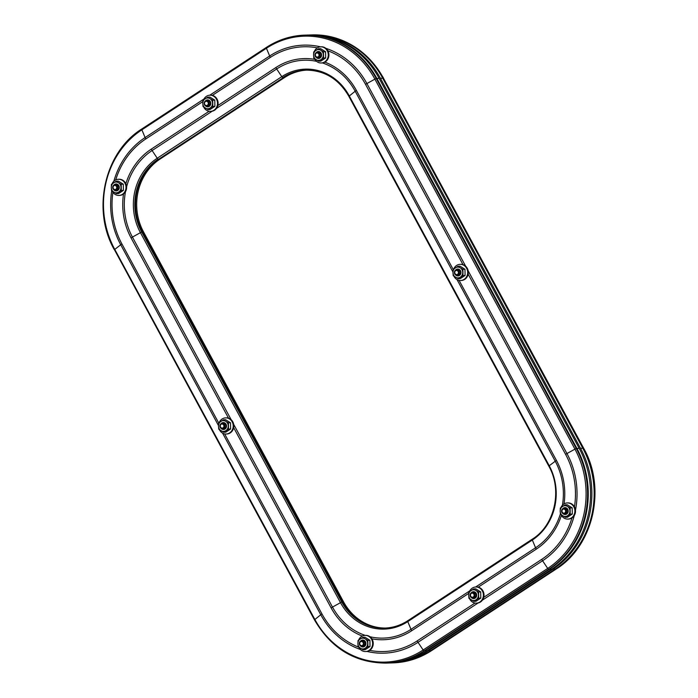 <?xml version="1.0" encoding="UTF-8"?>
<svg xmlns="http://www.w3.org/2000/svg" width="698" height="698" viewBox="0 0 698 698"><rect width="100%" height="100%" fill="white"/><g stroke="black" fill="none" stroke-linecap="round" stroke-linejoin="round"><path stroke-width="1.05" d="M431.669 650.519A1.344 0.497 -123.2 0 1 431.591 650.606A1.344 0.497 -123.2 0 1 431.486 650.641L556.044 569.079A88.253 79.921 -91.7 0 0 583.528 448.212L383.472 78.22L382.74 78.237A88.253 79.921 88.3 0 0 311.491 34.926A88.253 79.921 88.3 0 1 382.74 78.237L582.795 448.229A88.253 79.921 88.3 0 1 555.311 569.097L430.745 650.658A88.253 79.921 88.3 0 1 392.355 662.899L393.096 662.873A88.253 79.921 -91.7 0 0 431.486 650.641L555.311 569.097L553.025 569.167L428.459 650.728A88.253 79.921 88.3 0 1 390.069 662.969A88.253 79.921 88.3 0 1 389.414 662.987M308.542 35.013A88.253 79.921 88.3 0 1 309.205 34.996A88.253 79.921 88.3 0 1 380.454 78.307L382.74 78.237L582.795 448.229A88.253 79.921 88.3 0 1 555.311 569.097L556.044 569.079A1.344 0.497 -123.2 0 0 556.158 569.045A1.344 0.497 -123.2 0 0 556.227 568.957M428.459 650.728L430.745 650.658A88.253 79.921 88.3 0 1 392.355 662.899L390.069 662.969M380.454 78.307L580.509 448.299A88.253 79.921 88.3 0 1 553.025 569.167M209.758 95.216L269.655 55.997L266.435 48.258L141.877 129.819A87.233 78.996 -91.7 0 0 114.708 249.291L314.763 619.283A87.233 78.996 -91.7 0 0 423.136 649.995L547.694 568.434A87.233 78.996 -91.7 0 0 574.864 448.971L374.809 78.979A87.233 78.996 -91.7 0 0 266.435 48.258A1.344 0.497 -123.2 0 1 266.409 47.394A1.344 0.497 -123.2 0 1 266.514 47.359A88.253 79.921 88.3 0 1 304.904 35.127L305.602 35.101A88.253 79.921 88.3 0 1 376.85 78.42L576.906 448.413A88.253 79.921 88.3 0 1 549.422 569.28L424.864 650.841A88.253 79.921 88.3 0 1 386.474 663.083A88.253 79.921 88.3 0 0 424.864 650.841L548.724 569.298L424.166 650.859A88.253 79.921 88.3 0 1 385.776 663.1L388.76 663.013A88.253 79.921 88.3 0 0 427.15 650.772L424.166 650.859A1.344 0.497 -123.2 0 1 423.136 649.995L418.015 642.317A78.281 70.882 88.3 0 1 367.026 651.435M284.662 77.461L283.519 77.495A53.223 48.197 88.3 0 1 306.326 70.132A53.223 48.197 88.3 0 0 283.519 77.495L158.961 159.057A53.223 48.197 88.3 0 0 142.383 231.945A53.223 48.197 88.3 0 1 158.961 159.057L160.095 159.022L284.662 77.461A53.223 48.197 88.3 0 1 306.893 70.123M385.628 628.052A53.223 48.197 88.3 0 1 343.582 601.903L342.439 601.938L142.383 231.945L342.439 601.938A53.223 48.197 88.3 0 0 385.052 628.069A53.223 48.197 88.3 0 1 342.439 601.938L341.741 601.964A53.223 48.197 -91.7 0 0 384.711 628.087A53.223 48.197 -91.7 0 0 407.676 620.827M379.136 78.35L376.85 78.42A88.253 79.921 88.3 0 0 305.602 35.101L307.888 35.031A88.253 79.921 88.3 0 1 379.136 78.35L579.192 448.343A88.253 79.921 88.3 0 1 551.708 569.21L427.15 650.772M113.835 181.253A78.281 70.882 88.3 0 1 145.097 137.558L141.877 129.819A1.344 0.497 -123.2 0 1 141.842 128.956L266.409 47.394C278.275 39.699 291.11 35.607 304.904 35.127A88.253 79.921 88.3 0 1 376.161 78.438L376.85 78.42L576.906 448.413A88.253 79.921 88.3 0 1 549.422 569.28L551.708 569.21M343.582 601.903L143.526 231.911A53.223 48.197 88.3 0 1 160.095 159.022M469.431 591.642A8.088 7.32 88.3 0 1 472.31 588.109A8.088 7.32 88.3 0 1 475.827 586.992A8.088 7.32 88.3 0 1 483.095 592.829A8.088 7.32 88.3 0 1 479.84 602.025A8.088 7.32 88.3 0 1 476.324 603.151A8.088 7.32 88.3 0 1 469.597 598.779M475.827 586.992L476.455 586.966A8.088 7.32 88.3 0 1 483.723 592.811A8.088 7.32 88.3 0 1 480.468 602.008A8.088 7.32 88.3 0 1 476.952 603.133L476.324 603.151M478.601 591.974L478.688 598.195L473.855 601.362L475.957 601.301L480.791 598.134L480.695 591.913L475.774 588.85L473.672 588.92L475.931 590.447A5.392 4.877 88.3 0 1 478.444 595.089A5.392 4.877 88.3 0 1 476.071 599.783A5.392 4.877 88.3 0 1 471.194 599.835A5.392 4.877 88.3 0 1 468.681 595.202A5.392 4.877 88.3 0 1 471.054 590.508A5.392 4.877 88.3 0 1 475.931 590.447L478.601 591.974L480.695 591.913M471.22 592.829A3.455 3.132 88.3 0 1 476.245 593.387A3.455 3.132 88.3 0 1 471.368 597.601M473.532 592.366A2.783 2.522 88.3 0 1 475.024 597.54A2.783 2.522 88.3 0 1 473.698 597.924M473.855 601.362L468.934 598.308L468.681 595.202L468.838 592.079L473.672 588.92M478.688 598.195L480.791 598.134M471.325 593.37A2.111 1.911 -91.7 0 0 473.288 596.999A2.111 1.911 -91.7 0 0 471.325 593.37M473.89 597.567A2.783 2.522 88.3 0 1 470.173 595.944A2.783 2.522 88.3 0 1 472.502 592.393A2.783 2.522 88.3 0 1 473.89 597.567M358.641 640.031A8.088 7.32 88.3 0 1 361.529 636.497A8.088 7.32 88.3 0 1 365.045 635.381A8.088 7.32 88.3 0 1 372.313 641.218A8.088 7.32 88.3 0 1 369.059 650.414A8.088 7.32 88.3 0 1 365.543 651.539A8.088 7.32 88.3 0 1 358.807 647.177M365.045 635.381L365.673 635.363A8.088 7.32 88.3 0 1 372.941 641.2A8.088 7.32 88.3 0 1 369.687 650.396A8.088 7.32 88.3 0 1 366.171 651.522L365.543 651.539M367.82 640.363L367.907 646.584L363.073 649.751L365.176 649.69L370.01 646.523L369.914 640.302L364.993 637.239L362.89 637.309L365.15 638.845A5.392 4.877 88.3 0 1 367.663 643.477A5.392 4.877 88.3 0 1 365.29 648.172A5.392 4.877 88.3 0 1 360.404 648.233A5.392 4.877 88.3 0 1 357.899 643.591A5.392 4.877 88.3 0 1 360.273 638.897A5.392 4.877 88.3 0 1 365.15 638.845L367.82 640.363L369.914 640.302M360.438 641.218A3.455 3.132 88.3 0 1 365.464 641.776A3.455 3.132 88.3 0 1 360.587 645.99M362.751 640.755A2.783 2.522 88.3 0 1 364.243 645.929A2.783 2.522 88.3 0 1 362.916 646.313M363.073 649.751L358.144 646.697L357.899 643.591L358.057 640.476L362.89 637.309M367.907 646.584L370.01 646.523M219.242 422.517A8.088 7.32 88.3 0 1 222.121 418.983A8.088 7.32 88.3 0 1 225.646 417.866A8.088 7.32 88.3 0 1 232.914 423.703A8.088 7.32 88.3 0 1 229.651 432.9A8.088 7.32 88.3 0 1 226.135 434.025A8.088 7.32 88.3 0 1 219.408 429.654M225.646 417.866L226.274 417.84A8.088 7.32 88.3 0 1 233.542 423.686A8.088 7.32 88.3 0 1 230.279 432.882A8.088 7.32 88.3 0 1 226.763 434.008L226.135 434.025M228.412 422.848L228.508 429.069L223.665 432.236L225.768 432.175L230.602 429.008L230.514 422.787L225.585 419.725L223.491 419.795L225.742 421.33A5.392 4.877 88.3 0 1 228.255 425.963A5.392 4.877 88.3 0 1 225.882 430.657A5.392 4.877 88.3 0 1 221.004 430.718A5.392 4.877 88.3 0 1 218.491 426.077A5.392 4.877 88.3 0 1 220.865 421.383A5.392 4.877 88.3 0 1 225.742 421.33L228.412 422.848L230.514 422.787M221.039 423.703A3.455 3.132 88.3 0 1 226.065 424.262A3.455 3.132 88.3 0 1 221.179 428.476M223.343 423.241A2.783 2.522 88.3 0 1 224.835 428.415A2.783 2.522 88.3 0 1 223.517 428.799M223.665 432.236L218.744 429.183L218.491 426.077L218.649 422.953L223.491 419.795M228.508 429.069L230.602 429.008M112.029 183.923A8.088 7.32 88.3 0 1 114.908 180.389A8.088 7.32 88.3 0 1 118.433 179.273A8.088 7.32 88.3 0 1 125.701 185.11A8.088 7.32 88.3 0 1 122.438 194.306A8.088 7.32 88.3 0 1 118.922 195.431A8.088 7.32 88.3 0 1 112.195 191.06M118.433 179.273L119.061 179.246A8.088 7.32 88.3 0 1 126.329 185.092A8.088 7.32 88.3 0 1 123.066 194.288A8.088 7.32 88.3 0 1 119.55 195.414L118.922 195.431M121.199 184.255L121.295 190.475L116.453 193.643L118.555 193.582L123.389 190.414L123.302 184.193L118.372 181.131L116.278 181.201L118.529 182.736A5.392 4.877 88.3 0 1 121.042 187.369A5.392 4.877 88.3 0 1 118.669 192.063A5.392 4.877 88.3 0 1 113.791 192.125A5.392 4.877 88.3 0 1 111.279 187.483A5.392 4.877 88.3 0 1 113.652 182.789A5.392 4.877 88.3 0 1 118.529 182.736L121.199 184.255L123.302 184.193M113.826 185.11A3.455 3.132 88.3 0 1 118.852 185.668A3.455 3.132 88.3 0 1 113.966 189.882M116.13 184.647A2.783 2.522 88.3 0 1 117.622 189.821A2.783 2.522 88.3 0 1 116.304 190.205M116.453 193.643L111.532 190.589L111.279 187.483L111.436 184.359L116.278 181.201M121.295 190.475L123.389 190.414M203.528 99.858A8.088 7.32 88.3 0 1 206.407 96.333A8.088 7.32 88.3 0 1 209.924 95.207A8.088 7.32 88.3 0 1 217.191 101.053A8.088 7.32 88.3 0 1 213.937 110.249A8.088 7.32 88.3 0 1 210.421 111.366A8.088 7.32 88.3 0 1 203.694 107.003M209.924 95.207L210.552 95.19A8.088 7.32 88.3 0 1 217.82 101.035A8.088 7.32 88.3 0 1 214.565 110.232A8.088 7.32 88.3 0 1 211.049 111.348L210.421 111.366M212.698 100.198L212.785 106.419L207.952 109.586L210.054 109.516L214.888 106.349L214.792 100.128L209.871 97.074L207.768 97.135L210.028 98.671A5.392 4.877 88.3 0 1 212.541 103.313A5.392 4.877 88.3 0 1 210.168 108.007A5.392 4.877 88.3 0 1 205.291 108.059A5.392 4.877 88.3 0 1 202.778 103.417A5.392 4.877 88.3 0 1 205.151 98.723A5.392 4.877 88.3 0 1 210.028 98.671L212.698 100.198L214.792 100.128M205.317 101.053A3.455 3.132 88.3 0 1 210.342 101.603A3.455 3.132 88.3 0 1 205.465 105.817M207.629 100.582A2.783 2.522 88.3 0 1 209.121 105.756A2.783 2.522 88.3 0 1 207.795 106.148M207.952 109.586L203.031 106.524L202.778 103.417L202.935 100.303L207.768 97.135M212.785 106.419L214.888 106.349M314.309 51.469A8.088 7.32 88.3 0 1 317.189 47.944A8.088 7.32 88.3 0 1 320.714 46.818A8.088 7.32 88.3 0 1 327.981 52.664A8.088 7.32 88.3 0 1 324.718 61.86A8.088 7.32 88.3 0 1 321.202 62.977A8.088 7.32 88.3 0 1 314.475 58.615M320.714 46.818L321.342 46.801A8.088 7.32 88.3 0 1 328.61 52.638A8.088 7.32 88.3 0 1 325.347 61.843A8.088 7.32 88.3 0 1 321.83 62.96L321.202 62.977M323.479 51.8L323.575 58.03L318.733 61.188L320.836 61.127L325.669 57.96L325.582 51.739L320.652 48.685L318.558 48.747L320.81 50.282A5.392 4.877 88.3 0 1 323.322 54.924A5.392 4.877 88.3 0 1 320.949 59.618A5.392 4.877 88.3 0 1 316.072 59.67A5.392 4.877 88.3 0 1 313.559 55.029A5.392 4.877 88.3 0 1 315.932 50.335A5.392 4.877 88.3 0 1 320.81 50.282L323.479 51.8L325.582 51.739M316.107 52.655A3.455 3.132 88.3 0 1 321.132 53.214A3.455 3.132 88.3 0 1 316.246 57.428M318.41 52.193A2.783 2.522 88.3 0 1 319.902 57.367A2.783 2.522 88.3 0 1 318.585 57.751M318.733 61.188L313.812 58.135L313.559 55.029L313.716 51.914L318.558 48.747M323.575 58.03L325.669 57.96M453.709 268.983A8.088 7.32 88.3 0 1 456.597 265.458A8.088 7.32 88.3 0 1 460.113 264.333A8.088 7.32 88.3 0 1 467.381 270.178A8.088 7.32 88.3 0 1 464.126 279.375A8.088 7.32 88.3 0 1 460.61 280.491A8.088 7.32 88.3 0 1 453.875 276.129M460.113 264.333L460.741 264.315A8.088 7.32 88.3 0 1 468.009 270.152A8.088 7.32 88.3 0 1 464.755 279.357A8.088 7.32 88.3 0 1 461.238 280.474L460.61 280.491M462.887 269.323L462.975 275.544L458.141 278.711L460.244 278.642L465.077 275.474L464.981 269.254L460.061 266.2L457.958 266.261L460.218 267.796A5.392 4.877 88.3 0 1 462.73 272.438A5.392 4.877 88.3 0 1 460.357 277.132A5.392 4.877 88.3 0 1 455.471 277.185A5.392 4.877 88.3 0 1 452.967 272.543A5.392 4.877 88.3 0 1 455.34 267.849A5.392 4.877 88.3 0 1 460.218 267.796L462.887 269.323L464.981 269.254M455.506 270.178A3.455 3.132 88.3 0 1 460.532 270.728A3.455 3.132 88.3 0 1 455.654 274.942M457.818 269.707A2.783 2.522 88.3 0 1 459.31 274.881A2.783 2.522 88.3 0 1 457.984 275.274M458.141 278.711L453.22 275.649L452.967 272.543L453.124 269.428L457.958 266.261M462.975 275.544L465.077 275.474M560.922 507.577A8.088 7.32 88.3 0 1 563.81 504.052A8.088 7.32 88.3 0 1 567.326 502.926A8.088 7.32 88.3 0 1 574.594 508.772A8.088 7.32 88.3 0 1 571.339 517.968A8.088 7.32 88.3 0 1 567.823 519.085A8.088 7.32 88.3 0 1 561.087 514.723M567.326 502.926L567.954 502.909A8.088 7.32 88.3 0 1 575.222 508.746A8.088 7.32 88.3 0 1 571.967 517.951A8.088 7.32 88.3 0 1 568.451 519.068L567.823 519.085M570.1 507.917L570.187 514.138L565.354 517.305L567.457 517.235L572.29 514.068L572.194 507.847L567.273 504.794L565.171 504.855L567.43 506.39A5.392 4.877 88.3 0 1 569.943 511.032A5.392 4.877 88.3 0 1 567.57 515.726A5.392 4.877 88.3 0 1 562.684 515.778A5.392 4.877 88.3 0 1 560.18 511.137A5.392 4.877 88.3 0 1 562.553 506.443A5.392 4.877 88.3 0 1 567.43 506.39L570.1 507.917L572.194 507.847M562.719 508.772A3.455 3.132 88.3 0 1 567.744 509.322A3.455 3.132 88.3 0 1 562.867 513.536M565.031 508.301A2.783 2.522 88.3 0 1 566.523 513.475A2.783 2.522 88.3 0 1 565.197 513.868M565.354 517.305L560.433 514.243L560.18 511.137L560.337 508.022L565.171 504.855M570.187 514.138L572.29 514.068M360.543 641.759A2.111 1.911 -91.7 0 0 362.506 645.388A2.111 1.911 -91.7 0 0 360.543 641.759M363.1 645.964A2.783 2.522 88.3 0 1 359.391 644.333A2.783 2.522 88.3 0 1 361.721 640.781A2.783 2.522 88.3 0 1 363.1 645.964M221.135 424.244A2.111 1.911 -91.7 0 0 223.098 427.874A2.111 1.911 -91.7 0 0 221.135 424.244M223.7 428.441A2.783 2.522 88.3 0 1 219.983 426.818A2.783 2.522 88.3 0 1 222.322 423.267A2.783 2.522 88.3 0 1 223.7 428.441M113.922 185.651A2.111 1.911 -91.7 0 0 115.885 189.28A2.111 1.911 -91.7 0 0 113.922 185.651M116.487 189.847A2.783 2.522 88.3 0 1 112.771 188.224A2.783 2.522 88.3 0 1 115.109 184.673A2.783 2.522 88.3 0 1 116.487 189.847M205.421 101.585A2.111 1.911 -91.7 0 0 207.385 105.224A2.111 1.911 -91.7 0 0 205.421 101.585M207.987 105.791A2.783 2.522 88.3 0 1 204.27 104.168A2.783 2.522 88.3 0 1 206.599 100.617A2.783 2.522 88.3 0 1 207.987 105.791M316.203 53.196A2.111 1.911 -91.7 0 0 318.166 56.826A2.111 1.911 -91.7 0 0 316.203 53.196M318.768 57.402A2.783 2.522 88.3 0 1 315.051 55.779A2.783 2.522 88.3 0 1 317.389 52.228A2.783 2.522 88.3 0 1 318.768 57.402M455.611 270.711A2.111 1.911 -91.7 0 0 457.574 274.34A2.111 1.911 -91.7 0 0 455.611 270.711M458.167 274.916A2.783 2.522 88.3 0 1 454.459 273.293A2.783 2.522 88.3 0 1 456.789 269.742A2.783 2.522 88.3 0 1 458.167 274.916M562.824 509.304A2.111 1.911 -91.7 0 0 564.787 512.934A2.111 1.911 -91.7 0 0 562.824 509.304M565.38 513.51A2.783 2.522 88.3 0 1 561.672 511.887A2.783 2.522 88.3 0 1 564.001 508.336A2.783 2.522 88.3 0 1 565.38 513.51M309.205 34.996L312.224 34.9A88.253 79.921 -91.7 0 1 383.472 78.22L583.668 448.256L580.509 448.299M312.224 34.9C343.093 35.153 366.895 49.602 383.612 78.263L383.577 78.403M579.192 448.343L576.216 448.43A88.253 79.921 88.3 0 1 548.724 569.298A1.344 0.497 -123.2 0 1 547.694 568.434L542.582 560.756L482.405 600.158M325.861 48.345A78.281 70.882 88.3 0 1 366.904 83.559L376.161 78.438L576.216 448.43L566.959 453.552A78.281 70.882 88.3 0 1 575.484 510.159M574.245 515.595A78.281 70.882 88.3 0 1 542.582 560.756A6.736 2.495 -123.2 0 1 541.735 559.351A76.64 69.407 -91.7 0 0 571.941 517.968M475.661 586.992L535.558 547.773A63.195 57.227 -91.7 0 0 560.381 513.911M562.431 505.221A63.195 57.227 -91.7 0 0 555.242 461.23L549.239 465.749A54.243 49.122 88.3 0 1 532.347 540.034L407.78 621.604A54.243 49.122 88.3 0 1 340.397 602.496L140.342 232.504A54.243 49.122 88.3 0 1 157.233 158.219L281.791 76.658A54.243 49.122 88.3 0 1 349.183 95.757L549.239 465.749L548.994 466.255M561.419 515.342A64.827 58.711 88.3 0 1 536.239 549.186A6.736 2.495 -123.2 0 1 535.558 547.773L532.347 540.034A1.344 0.497 -123.2 0 1 532.312 539.17A1.344 0.497 -123.2 0 1 532.426 539.144M463.01 264.638L365.551 84.397A6.736 1.387 151.6 0 1 366.904 83.559L465.662 266.2M468.166 270.833L566.959 453.552A6.736 1.387 151.6 0 0 565.607 454.389L468.149 274.139M452.967 272.063L355.186 91.229L348.939 96.263M459.083 280.369L556.428 460.401A6.736 1.387 151.6 0 0 555.242 461.23L457.033 279.593M317.337 47.848A76.64 69.407 -91.7 0 0 270.335 57.402A6.736 2.495 -123.2 0 1 269.655 55.997A78.281 70.882 88.3 0 1 320.461 46.827M324.875 62.122A64.827 58.711 88.3 0 1 356.373 90.4A6.736 1.387 151.6 0 0 355.186 91.229A63.195 57.227 -91.7 0 0 322.397 62.916M316.552 61.328A63.195 57.227 -91.7 0 0 276.678 68.98L281.791 76.658A1.344 0.497 -123.2 0 0 282.821 77.522A53.223 48.197 -91.7 0 1 305.977 70.14C324.439 70.271 338.722 78.961 348.799 96.219L548.855 466.212C562.693 490.345 554.709 525.385 532.312 539.17L407.745 620.74A1.344 0.497 -123.2 0 1 407.859 620.705M202.821 101.611L145.769 138.963A6.736 2.495 -123.2 0 1 145.097 137.558L203.921 99.037M212.166 111.218L152.112 150.541L157.233 158.219A1.344 0.497 -123.2 0 0 158.263 159.083A53.223 48.197 -91.7 0 0 141.685 231.972L143.526 231.911M217.837 105.546L275.832 67.575A6.736 2.495 -123.2 0 0 276.678 68.98L216.502 108.382M141.956 128.921A1.344 0.497 -123.2 0 0 141.842 128.956C104.604 151.946 91.464 209.793 114.332 249.744L120.719 244.762A78.281 70.882 88.3 0 1 111.741 190.737M125.841 183.74A64.827 58.711 88.3 0 1 151.265 149.136A6.736 2.495 -123.2 0 0 152.112 150.541A63.195 57.227 -91.7 0 0 126.608 186.802M125.5 191.68A63.195 57.227 -91.7 0 0 132.437 237.084L141.685 231.972L341.741 601.964L332.492 607.086A63.195 57.227 -91.7 0 0 365.211 635.372M314.528 619.78L320.775 614.755L222.566 433.126M218.491 425.597L120.719 244.762A6.736 1.387 151.6 0 1 121.897 243.934L218.683 422.936M228.534 418.172L131.076 237.922A6.736 1.387 151.6 0 1 132.437 237.084L231.186 419.734M233.69 424.358L332.492 607.086A6.736 1.387 151.6 0 0 331.131 607.914L233.673 427.673M360.473 649.515A78.281 70.882 88.3 0 1 320.775 614.755A6.736 1.387 151.6 0 1 321.953 613.926A76.64 69.407 -91.7 0 0 358.833 647.221M369.966 636.733A63.195 57.227 -91.7 0 0 411 629.334L407.78 621.604A1.344 0.497 -123.2 0 1 407.745 620.74C400.635 625.347 392.957 627.799 384.711 628.087M478.069 603.002L418.015 642.317A6.736 2.495 -123.2 0 1 417.168 640.912L474.989 603.055M536.239 549.186L478.243 587.158M468.724 593.387L411.672 630.748A64.827 58.711 88.3 0 1 371.903 638.827M362.288 636.061A64.827 58.711 88.3 0 1 331.131 607.914M131.076 237.922A64.827 58.711 88.3 0 1 123.52 193.965M151.265 149.136L209.086 111.279M275.832 67.575A64.827 58.711 88.3 0 1 314.877 59.365M356.373 90.4L453.159 269.402M556.428 460.401A64.827 58.711 88.3 0 1 564.054 503.895M224.608 433.894L321.953 613.926M369.713 650.379A76.64 69.407 -91.7 0 0 417.168 640.912M483.74 597.331L541.735 559.351M574.463 506.844A76.64 69.407 -91.7 0 0 565.607 454.389M365.551 84.397A76.64 69.407 -91.7 0 0 327.877 50.797M270.335 57.402L212.34 95.382M145.769 138.963A76.64 69.407 -91.7 0 0 115.694 179.944M112.91 192.299A76.64 69.407 -91.7 0 0 121.897 243.934M411.672 630.748A6.736 2.495 -123.2 0 1 411 629.334L469.824 590.813M385.776 663.1C354.907 662.847 331.105 648.398 314.388 619.737L114.472 249.788M583.668 448.256C606.536 488.207 593.396 546.054 556.158 569.045L431.591 650.606C419.725 658.301 406.89 662.393 393.096 662.873M473.925 597.916L472.677 597.959M473.75 592.358L472.502 592.393M363.143 646.304L361.896 646.348M362.969 640.747L361.721 640.781M223.735 428.79L222.488 428.834M223.569 423.232L222.322 423.267M116.522 190.196L115.275 190.24M116.357 184.638L115.109 184.673M208.021 106.14L206.774 106.175M207.847 100.573L206.599 100.617M318.803 57.751L317.555 57.786M318.637 52.184L317.389 52.228M458.211 275.265L456.963 275.3M458.036 269.698L456.789 269.742M565.424 513.859L564.176 513.894M565.249 508.292L564.001 508.336"/></g></svg>
